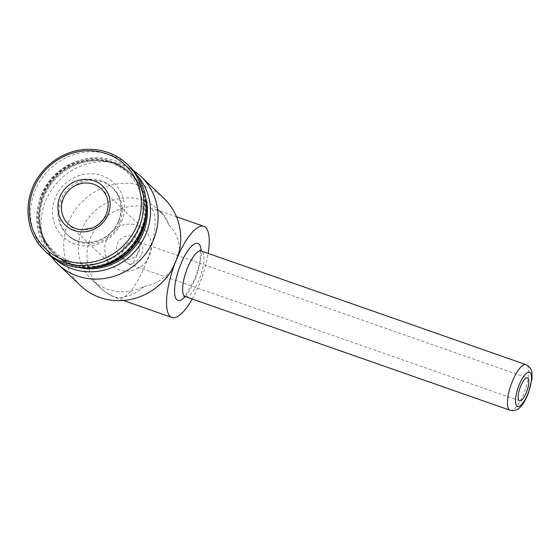 <?xml version="1.0" encoding="UTF-8"?>
<svg xmlns="http://www.w3.org/2000/svg" width="560" height="560" viewBox="0 0 560 560"><rect width="100%" height="100%" fill="white"/><g stroke="black" fill="none" stroke-linecap="round" stroke-linejoin="round"><path stroke-width="0.42" stroke-dasharray="2.8 2.1" d="M138.964 251.398A12.075 11.361 -46.4 0 0 136.458 238.861A12.075 11.361 -46.4 0 0 119.91 239.778A12.075 11.361 -46.4 0 0 119.819 256.354A12.075 11.361 -46.4 0 0 138.964 251.398M141.631 253.932C143.374 249.158 143.143 245.553 140.931 243.117L138.208 241.857A12.075 11.361 -46.4 0 0 124.047 247.037A12.075 11.361 -46.4 0 0 125.447 261.709A12.075 11.361 -46.4 0 0 129.325 264.075C134.358 263.991 138.46 260.61 141.631 253.932M168.812 225.169C167.58 220.353 165.452 216.489 162.421 213.57L155.75 209.496L151.543 208.523A48.286 45.43 -46.4 0 0 90.461 237.811A48.286 45.43 -46.4 0 0 100.485 287.952A48.286 45.43 -46.4 0 0 115.99 297.402C125.013 298.284 134.463 294.609 144.326 286.384A48.286 45.43 -46.4 0 1 91.896 279.776A48.286 45.43 -46.4 0 1 92.26 213.479A48.286 45.43 -46.4 0 1 158.459 209.804A48.286 45.43 -46.4 0 1 168.812 225.169C175.735 231.301 179.27 239.827 179.431 250.74M171.528 270.487C163.499 279.426 154.427 284.725 144.326 286.384M163.814 198.24A60.361 56.791 -46.4 0 0 81.067 202.832A60.361 56.791 -46.4 0 0 80.612 285.705M133.469 170.618A60.361 56.791 -46.4 0 0 132.384 169.925A60.361 56.791 -46.4 0 0 58.422 181.286A60.361 56.791 -46.4 0 0 50.764 255.724A60.361 56.791 -46.4 0 0 51.506 256.774M137.088 175.399A58.674 55.202 -46.4 0 0 125.538 165.704A58.674 55.202 -46.4 0 0 53.641 176.743A58.674 55.202 -46.4 0 0 46.2 249.102A58.674 55.202 -46.4 0 0 56.462 260.148M145.803 198.31A55.531 52.248 -46.4 0 0 131.915 174.559A55.531 52.248 -46.4 0 0 55.783 178.78A55.531 52.248 -46.4 0 0 55.363 255.024A55.531 52.248 -46.4 0 0 79.779 267.715M146.363 206.801A55.531 52.248 -46.4 0 0 130.935 173.628A55.531 52.248 -46.4 0 0 54.81 177.849A55.531 52.248 -46.4 0 0 54.39 254.093A55.531 52.248 -46.4 0 0 88.291 267.848M141.491 230.825A54.677 51.443 -46.4 0 0 85.365 161.504A54.677 51.443 -46.4 0 0 50.505 248.661A54.677 51.443 -46.4 0 0 141.491 230.825M146.02 212.639A55.531 52.248 -46.4 0 0 130.522 173.229A55.531 52.248 -46.4 0 0 54.39 177.45A55.531 52.248 -46.4 0 0 53.97 253.694A55.531 52.248 -46.4 0 0 94.101 267.211M140.896 229.796A55.531 52.248 -46.4 0 0 129.367 172.137A55.531 52.248 -46.4 0 0 53.242 176.358A55.531 52.248 -46.4 0 0 52.822 252.602A55.531 52.248 -46.4 0 0 140.896 229.796M138.943 228.865A53.823 50.638 -46.4 0 0 83.699 160.629A53.823 50.638 -46.4 0 0 49.385 246.421A53.823 50.638 -46.4 0 0 138.943 228.865M119.91 222.201A32.592 30.667 -46.4 0 0 113.141 188.356A32.592 30.667 -46.4 0 0 68.46 190.834A32.592 30.667 -46.4 0 0 68.215 235.585A32.592 30.667 -46.4 0 0 119.91 222.201M129.626 166.544A59.752 56.224 -46.4 0 0 47.705 171.087A59.752 56.224 -46.4 0 0 47.25 253.134M192.227 299.005A48.286 15.057 109.3 0 0 208.18 253.428M149.793 255.185A24.143 22.715 -46.4 0 0 144.781 230.118A24.143 22.715 -46.4 0 0 111.678 231.952A24.143 22.715 -46.4 0 0 111.496 265.104A24.143 22.715 -46.4 0 0 149.793 255.185M118.776 221.13A32.592 30.667 -46.4 0 0 112.014 187.285A32.592 30.667 -46.4 0 0 67.326 189.763A32.592 30.667 -46.4 0 0 67.081 234.514A32.592 30.667 -46.4 0 0 118.776 221.13M121.73 221.494A37.121 34.923 -46.4 0 0 83.629 174.433A37.121 34.923 -46.4 0 0 59.962 233.604A37.121 34.923 -46.4 0 0 121.73 221.494M127.113 164.157A59.752 56.224 -46.4 0 0 45.192 168.7A59.752 56.224 -46.4 0 0 44.744 250.747M115.99 297.402A48.286 15.057 109.3 0 0 117.817 298.543A48.286 15.057 109.3 0 0 146.832 261.107A48.286 15.057 109.3 0 0 151.543 208.523M185.248 296.562A30.177 9.408 109.3 0 0 195.307 278.957A30.177 9.408 109.3 0 0 201.201 250.985M185.332 296.59A24.143 7.525 109.3 0 0 199.234 279.44A24.143 7.525 109.3 0 0 201.285 251.013M510.118 410.256A24.143 7.525 109.3 0 0 524.02 393.106A24.143 7.525 109.3 0 0 526.071 364.679M111.496 265.104L68.243 223.951A24.143 22.715 -46.4 0 0 106.533 214.039A24.143 22.715 -46.4 0 0 101.521 188.965L144.781 230.118M129.325 264.075A12.075 3.766 109.3 0 0 129.78 264.355A12.075 3.766 109.3 0 0 136.731 255.78A12.075 3.766 109.3 0 0 138.208 241.857M140.931 243.117L136.458 238.861M519.519 400.757L129.78 264.355A12.075 12.075 0 0 1 125.447 261.709L119.819 256.354M162.421 213.57L158.459 209.804M123.34 300.475L117.817 298.543A48.286 48.286 0 0 1 100.485 287.952L91.896 279.776M46.2 249.102L50.764 255.724M125.538 165.704L132.384 169.925M131.915 174.559L130.935 173.628M55.363 255.024L54.39 254.093M130.522 173.229L129.367 172.137M53.97 253.694L52.822 252.602M113.141 188.356L112.014 187.285C120.974 196.574 123.179 207.767 118.636 220.871C114.884 229.789 108.577 236.166 99.715 239.995C87.248 244.517 76.37 242.69 67.081 234.514L68.215 235.585M155.75 209.496L176.477 216.755M200.277 250.887L200.55 252.728L199.752 262.864L195.111 278.607L185.829 294.798L184.464 296.058M139.265 242.095L527.492 377.965"/><path stroke-width="0.84" d="M59.787 197.155A27.013 25.41 133.6 0 1 93.954 180.775A27.013 25.41 133.6 0 1 108.234 214.109A27.013 25.41 133.6 0 1 74.067 230.489A27.013 25.41 133.6 0 1 59.787 197.155M208.18 253.428A48.286 15.057 109.3 0 0 203.847 226.331A48.286 15.057 109.3 0 0 176.043 260.631L179.431 250.74A60.361 56.791 -46.4 0 0 163.814 198.24L141.169 176.694A60.361 56.791 -46.4 0 0 133.469 170.618M51.506 256.774A60.361 56.791 -46.4 0 0 57.96 264.159L80.612 285.705A60.361 56.791 -46.4 0 0 171.528 270.487L176.043 260.631A48.286 15.057 109.3 0 0 171.948 317.485A48.286 15.057 109.3 0 0 192.227 299.005M57.96 264.159A60.361 56.791 -46.4 0 0 153.699 239.372A60.361 56.791 -46.4 0 0 141.169 176.694M56.462 260.148A58.674 55.202 -46.4 0 0 146.258 233.205A58.674 55.202 -46.4 0 0 137.088 175.399M79.779 267.715A55.531 52.248 -46.4 0 0 143.437 232.218A55.531 52.248 -46.4 0 0 145.803 198.31M88.291 267.848A55.531 52.248 -46.4 0 0 142.464 231.294A55.531 52.248 -46.4 0 0 146.363 206.801M94.101 267.211A55.531 52.248 -46.4 0 0 142.044 230.895A55.531 52.248 -46.4 0 0 146.02 212.639M44.744 250.747L47.25 253.134A59.752 56.224 -46.4 0 0 142.023 228.599A59.752 56.224 -46.4 0 0 129.626 166.544L127.113 164.157C111.363 148.785 85.722 144.872 64.743 154.63C55.16 159.005 47.124 165.403 40.642 173.817C22.302 196.847 24.171 232.057 44.744 250.747A59.752 56.224 -46.4 0 0 139.517 226.205A59.752 56.224 -46.4 0 0 127.113 164.157M526.47 392.182A12.075 3.766 109.3 0 0 527.492 377.965A12.075 3.766 109.3 0 0 519.953 388.115A12.075 3.766 109.3 0 0 519.519 400.757A12.075 3.766 109.3 0 0 526.47 392.182M33.544 188.769A57.757 54.348 -46.4 0 0 64.085 260.057A57.757 54.348 -46.4 0 0 137.144 225.029A57.757 54.348 -46.4 0 0 106.603 153.741A57.757 54.348 -46.4 0 0 33.544 188.769M201.201 250.985A30.177 9.408 109.3 0 0 188.034 250.439A30.177 9.408 109.3 0 0 174.622 288.778A30.177 9.408 109.3 0 0 185.248 296.562M200.277 250.887L200.011 250.11L201.285 251.013A24.143 7.525 109.3 0 0 186.207 271.313A24.143 7.525 109.3 0 0 185.332 296.59L183.778 296.499L184.464 296.058M526.071 364.679A24.143 7.525 109.3 0 0 510.986 384.979A24.143 7.525 109.3 0 0 510.118 410.256C514.29 411.012 517.538 410.088 519.848 407.47C522.277 405.538 525.042 401.03 528.143 393.932L532 378.819L531.944 372.925C531.762 369.432 529.802 366.688 526.071 364.679L201.285 251.013M527.954 393.589A18.109 5.649 109.3 0 0 527.058 372.813A18.109 5.649 109.3 0 0 515.515 401.681A18.109 5.649 109.3 0 0 527.954 393.589M101.521 188.965A24.143 22.715 -46.4 0 0 68.425 190.799A24.143 22.715 -46.4 0 0 68.243 223.951C72.03 227.5 76.615 229.446 81.998 229.803L92.393 228.004C98.966 225.162 103.635 220.437 106.421 213.829C109.781 204.099 108.15 195.811 101.521 188.965M123.34 300.475L171.948 317.485M176.477 216.755L203.847 226.331M185.332 296.59L510.118 410.256"/></g></svg>
